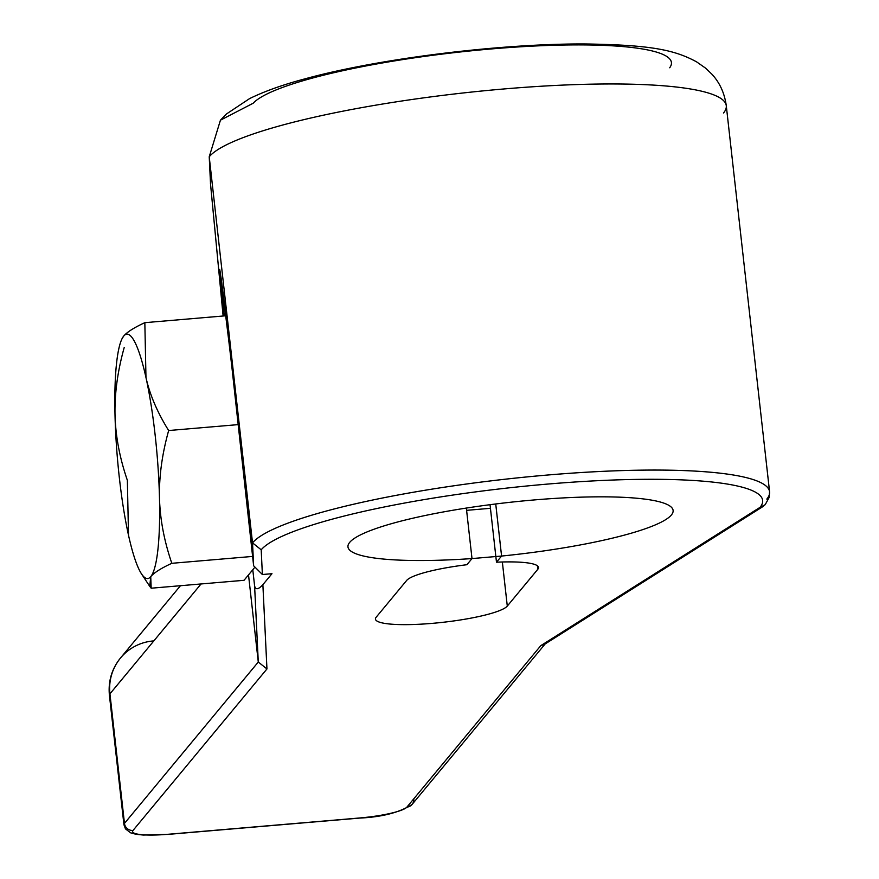 <?xml version="1.0" encoding="UTF-8"?>
<svg xmlns="http://www.w3.org/2000/svg" width="879" height="879" viewBox="0 0 879 879"><rect width="100%" height="100%" fill="white"/><g stroke="black" fill="none" stroke-linecap="round" stroke-linejoin="round"><path stroke-width="1.32" d="M201.06 583.953L109.941 693.839A49.696 48.378 -140.3 0 1 120.544 657.953A49.696 48.378 39.7 0 0 109.941 693.839A49.696 7.977 173.6 0 0 109.414 695.212A49.696 7.977 -6.4 0 1 109.941 693.839L201.06 583.953L109.941 693.839L124.466 823.392L258.283 662.019L254.602 585.908C255.58 590.029 258.338 589.611 262.876 584.667L271.974 573.701L262.876 584.667L266.952 668.952L133.048 830.424A41.851 6.724 173.6 0 0 168.087 834.281A41.851 6.724 -6.4 0 1 133.048 830.424L266.952 668.952L262.876 584.667L271.974 573.701L262.381 574.514L261.195 549.804A253.701 40.753 -6.4 0 1 547.518 484.087A253.701 40.753 -6.4 0 1 760.06 507.337L540.805 645.636L406.911 807.109A41.851 6.724 -6.4 0 1 359.665 817.975L168.087 834.281A7.845 1.275 85.1 0 1 167.889 834.402A7.845 1.275 85.1 0 1 167.68 834.314M537.399 565.801L537.794 569.295A66.694 10.713 173.6 0 0 538.497 567.449A66.694 10.713 173.6 0 0 496.481 562.197L501.579 556.055L495.734 503.964L501.579 556.055A163.593 26.282 173.6 0 0 673.116 510.446A163.593 26.282 173.6 0 0 507.612 502.568A163.593 26.282 173.6 0 0 347.963 546.914A163.593 26.282 173.6 0 0 472.001 558.572L466.903 564.714A66.694 10.713 173.6 0 0 406.647 580.459L376.146 617.245A66.694 10.713 173.6 0 0 432.007 623.387A66.694 10.713 173.6 0 0 507.293 606.081L537.794 569.295A66.694 10.713 173.6 0 0 496.481 562.197L501.579 556.055L472.001 558.572L466.342 508.062M122.082 338.613L123.741 336.031C127.114 332.042 134.146 327.581 144.837 322.67L145.969 377.52A122.664 19.909 -94.9 0 0 123.741 336.031A122.664 19.909 -94.9 0 0 121.61 339.679A122.664 19.909 -94.9 0 0 115.006 414.866A122.664 19.909 -94.9 0 0 128.499 535.179L127.367 480.33C119.687 457.959 115.567 436.138 115.006 414.866A122.664 19.909 -94.9 0 0 128.499 535.179A122.664 19.909 -94.9 0 0 141.563 573.987A122.664 19.909 -94.9 0 0 150.738 576.668A122.664 19.909 -94.9 0 0 159.473 497.833A122.664 19.909 -94.9 0 0 145.969 377.52C149.848 394.814 157.407 412.482 168.658 430.534C162.077 454.124 159.022 476.561 159.473 497.833C160.033 519.115 164.153 540.948 171.823 563.307L252.68 556.418L171.823 563.307C161.132 568.219 154.1 572.679 150.738 576.668L151.177 588.205L244.043 580.294L252.789 569.746L254.602 585.908L252.789 569.746L254.13 568.131M507.293 606.081A66.694 10.713 -6.4 0 1 432.007 623.387A66.694 10.713 -6.4 0 1 376.146 617.245L406.647 580.459A66.694 10.713 -6.4 0 1 466.903 564.714A66.694 10.713 173.6 0 0 406.647 580.459L376.146 617.245A66.694 10.713 173.6 0 0 375.443 619.091A66.694 10.713 173.6 0 0 437.445 622.881A66.694 10.713 173.6 0 0 507.293 606.081L537.794 569.295L507.293 606.081L502.348 561.989M495.734 503.964L501.579 556.055L496.481 562.197L490.032 504.689M253.174 103.239A211.85 34.028 -6.4 0 1 491.779 48.905A211.85 34.028 -6.4 0 1 669.688 67.771A211.85 34.028 -6.4 0 0 491.779 48.905A211.85 34.028 -6.4 0 0 253.174 103.239L220.442 120.17L209.224 156.781L210.542 184.129L223.123 316L210.455 183.282L223.123 316L210.542 184.129L209.224 156.781A261.546 42.005 -6.4 0 1 483.142 90.878A261.546 42.005 -6.4 0 1 726.285 105.733A261.546 42.005 173.6 0 0 483.142 90.878A261.546 42.005 173.6 0 0 209.224 156.781L210.542 184.129L209.224 156.781A261.546 42.005 -6.4 0 1 504.491 88.911A261.546 42.005 -6.4 0 1 723.516 112.995A261.546 42.005 173.6 0 0 726.285 105.733L769.586 491.822A261.546 42.005 -6.4 0 1 766.818 499.085A261.546 42.005 173.6 0 0 769.586 491.822A261.546 42.005 173.6 0 0 526.455 476.967A261.546 42.005 173.6 0 0 252.526 542.87L209.224 156.781L252.526 542.87L261.195 549.804L262.381 574.514L253.635 565.79L252.526 542.87A261.546 42.005 -6.4 0 1 526.455 476.967A261.546 42.005 -6.4 0 1 769.586 491.822L769.081 497.591L765.18 504.711L760.06 507.337L763.466 506.227L544.211 644.527L540.805 645.636L760.06 507.337A253.701 40.753 173.6 0 0 547.518 484.087A253.701 40.753 173.6 0 0 261.195 549.804L252.526 542.87L253.635 565.79C242.989 459.827 220.343 263.096 219.541 269.534L225.002 308.661L234.089 385.727L253.635 565.79L252.526 542.87L209.224 156.781M254.602 585.908L258.283 662.019L124.466 823.392L109.941 693.839L124.466 823.392A49.696 7.977 173.6 0 0 123.95 824.766A49.696 7.977 -6.4 0 1 124.466 823.392A7.845 7.636 39.7 0 0 133.048 830.424A7.845 7.636 -140.3 0 1 124.466 823.392L258.283 662.019L266.952 668.952L258.283 662.019L248.515 574.899L258.283 662.019L254.602 585.908L252.789 569.746L244.043 580.294L151.177 588.205L149.76 586.37L150.738 576.668A122.664 19.909 -94.9 0 0 159.473 497.833A122.664 19.909 -94.9 0 0 145.969 377.52C149.848 394.814 157.407 412.482 168.658 430.534L238.484 424.59L168.658 430.534C162.077 454.124 159.022 476.561 159.473 497.833C160.033 519.115 164.153 540.948 171.823 563.307C161.132 568.219 154.1 572.679 150.738 576.668L151.177 588.205L244.043 580.294L252.789 569.746M224.321 315.902L219.618 274.017A179.162 29.084 85.1 0 1 220.277 272.984A179.162 29.084 -94.9 0 0 219.618 274.017L219.475 269.721L221.079 278.335L230.759 356.819L253.635 565.79L262.381 574.514L253.635 565.79M225.881 315.77L144.837 322.67L145.969 377.52A122.664 19.909 -94.9 0 0 123.741 336.031C127.114 332.042 134.146 327.581 144.837 322.67L225.881 315.77L144.837 322.67L145.969 377.52C149.848 394.814 157.407 412.482 168.658 430.534C162.077 454.124 159.022 476.561 159.473 497.833C160.033 519.115 164.153 540.948 171.823 563.307C161.132 568.219 154.1 572.679 150.738 576.668A122.664 19.909 85.1 0 1 128.499 535.179A122.664 19.909 -94.9 0 0 150.738 576.668A122.664 19.909 85.1 0 0 159.473 497.833A122.664 19.909 -94.9 0 0 145.969 377.52A122.664 19.909 85.1 0 0 123.741 336.031A122.664 19.909 -94.9 0 0 115.006 414.866C114.556 393.572 117.621 371.136 124.192 347.568C117.621 371.136 114.556 393.572 115.006 414.866C114.556 393.572 117.621 371.136 124.192 347.568M128.499 535.179L127.367 480.33C119.687 457.959 115.567 436.138 115.006 414.866A122.664 19.909 -94.9 0 0 128.499 535.179L127.367 480.33C119.687 457.959 115.567 436.138 115.006 414.866A122.664 19.909 85.1 0 1 123.741 336.031C127.114 332.042 134.146 327.581 144.837 322.67M271.974 573.701L262.381 574.514L271.974 573.701M545.189 643.911L412.086 804.428C399.659 812.493 382.123 817.052 359.467 818.096L167.889 834.402A7.845 1.275 -94.9 0 0 168.087 834.281L359.665 817.975A7.845 1.275 85.1 0 1 359.467 818.096A7.845 1.275 85.1 0 1 359.258 818.008A7.845 1.275 85.1 0 0 359.665 817.975A41.851 6.724 173.6 0 0 406.911 807.109A7.845 7.636 39.7 0 0 412.086 804.428A7.845 7.636 -140.3 0 1 406.911 807.109L540.805 645.636L765.18 504.7M359.467 818.096A7.845 1.275 -94.9 0 0 359.665 817.975A41.851 6.724 173.6 0 0 406.911 807.109L540.805 645.636M110.227 696.443A49.696 7.977 173.6 0 1 109.941 693.839A49.696 48.378 -140.3 0 1 153.331 640.934A49.696 48.378 39.7 0 0 120.544 657.953L180.459 585.711M262.876 584.667L266.952 668.952L258.283 662.019L248.515 574.899M238.484 424.59L168.658 430.534M252.68 556.418L171.823 563.307M760.06 507.337A253.701 40.753 173.6 0 0 547.518 484.087A253.701 40.753 173.6 0 0 261.195 549.804L252.526 542.87A261.546 42.005 173.6 0 1 547.793 475.012A261.546 42.005 173.6 0 1 766.818 499.085M261.195 549.804L262.381 574.514M266.952 668.952L133.048 830.424A41.851 6.724 173.6 0 0 168.087 834.281L359.665 817.975M496.481 562.197A66.694 10.713 -6.4 0 1 537.794 569.295M472.001 558.572L501.579 556.055M220.277 272.984A179.162 29.084 -94.9 0 0 219.618 274.017M133.048 830.424A7.845 7.636 -140.3 0 1 124.466 823.392M406.911 807.109A7.845 7.636 39.7 0 0 413.767 798.846M149.826 586.48L141.563 573.987M121.61 339.679L122.038 338.723M167.889 834.402L143.321 835.05L136.113 834.303L130.641 832.842L125.466 828.864L123.95 824.766L109.414 695.212C108.073 681.269 111.787 668.853 120.544 657.953M726.285 105.733C724.56 93.229 719.802 82.758 711.99 74.297L705.584 68.144L696.597 61.86C674.643 50.004 651.625 44.895 584.227 43.95C499.184 43.642 378.179 58.662 304.716 78.912C282.95 84.703 264.568 91.262 249.57 98.613L226.386 114.028L220.431 120.181M466.595 510.336L490.438 508.315"/></g></svg>
